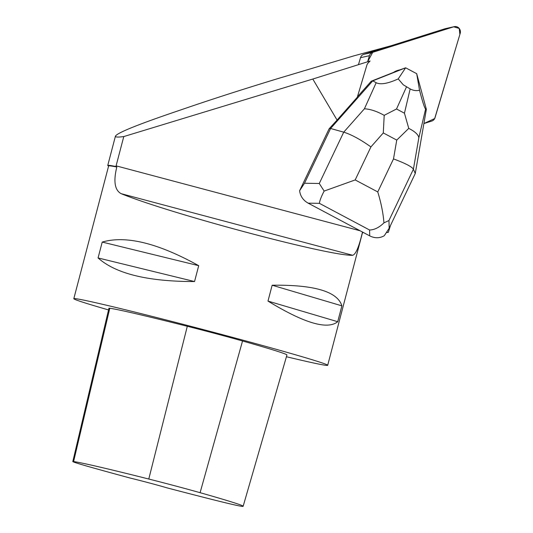 <?xml version="1.0" encoding="UTF-8"?>
<svg xmlns="http://www.w3.org/2000/svg" width="533" height="533" viewBox="0 0 533 533"><rect width="100%" height="100%" fill="white"/><g stroke="black" fill="none" stroke-linecap="round" stroke-linejoin="round"><path stroke-width="0.8" d="M358.442 64.666L360.521 57.691A5.21 4.984 -102.7 0 1 363.766 54.339L444.982 28.762A5.21 4.984 -102.7 0 1 445.368 28.655L454.283 26.65A5.21 4.984 77.3 0 0 453.896 26.757L372.68 52.334A5.21 4.984 77.3 0 0 369.436 55.685L367.617 61.775L372.694 52.327L453.71 26.81L459.226 28.436L459.872 34.432L434.688 118.546L423.902 123.549L431.77 121.064A5.21 4.984 77.3 0 0 435.015 117.72L460.192 33.359A5.21 4.984 77.3 0 0 454.283 26.65M386.672 232.528L388.304 232.355L390.496 225.479M312.798 79.044L337.076 120.072L357.297 97.233L366.871 65.153A5.21 4.984 77.3 0 1 368.09 63.054L370.082 61.002L312.798 79.044L123.776 136.561L115.921 166.509L116.814 167.016C113.302 181.267 114.728 190.148 121.104 193.659C171.479 214.119 330.1 256.333 352.693 255.287C355.817 254.321 359.055 246.679 362.407 232.368A131.238 2.978 14.7 0 1 362.513 232.548L327.688 365.298A131.238 2.978 -165.3 0 0 223.913 335.044A131.238 2.978 -165.3 0 0 81.989 299.773A131.238 2.978 -165.3 0 0 73.807 298.693A131.238 2.978 -165.3 0 0 108.539 309.933M386.785 232.361L388.304 232.355M337.076 120.072L329.101 128.819L299.613 190.721C300.319 196.171 303.164 200.315 308.147 203.153L319.42 203.346C319.633 200.848 321.206 196.757 324.137 191.074L355.185 179.934L370.921 146.908C360.441 139.473 351.38 134.556 343.725 132.171L330.6 128.486L329.101 128.819M393.481 72.421L399.723 69.943A16.929 16.19 77.3 0 0 398.791 70.123A16.929 16.19 77.3 0 0 393.481 72.421L371.268 81.196L357.41 96.846M123.776 136.561C117.973 137.341 115.195 137.194 115.441 136.128C117.193 133.003 135.748 125.368 171.106 113.223L188.342 107.333C214.986 98.245 245.107 88.585 278.706 78.351L353.845 55.872L390.822 45.818M286.421 356.73A131.238 2.978 -165.3 0 0 326.076 365.345A131.238 2.978 -165.3 0 0 327.688 365.298M73.807 298.693L108.632 165.943A131.238 2.978 14.7 0 1 116.814 167.016M272.15 285.222C314.263 284.662 337.509 291.538 341.886 305.849L337.722 321.712C327.409 330.047 304.163 323.171 267.986 301.085L272.15 285.222L341.886 305.849M102.223 242.075C125.868 235.22 158.028 243.088 198.709 265.681L194.545 281.544C147.921 281.597 115.761 273.729 98.065 257.939L102.223 242.075L198.709 265.681M362.407 232.368L363.126 232.368M115.921 166.509A132.217 2.998 -165.3 0 0 107.753 165.437A132.217 2.998 -165.3 0 0 108.146 165.803L108.605 166.063M243.148 506.27L286.927 354.985A131.238 2.978 -165.3 0 0 242.535 340.987A55.778 1.266 -165.3 0 0 187.303 326.283A131.238 2.978 -165.3 0 0 109.785 308.267A55.778 1.266 -165.3 0 0 108.932 308.267L72.808 461.565A51.821 1.173 -165.3 0 0 92.262 467.634A127.28 2.885 -165.3 0 0 129.839 477.968A26.25 0.593 -165.3 0 1 166.902 487.828A127.28 2.885 -165.3 0 0 209.276 498.761A51.821 1.173 -165.3 0 0 241.929 506.35A127.28 2.885 -165.3 0 0 243.148 506.27A127.28 2.885 -165.3 0 0 200.095 492.692A51.821 1.173 -165.3 0 0 148.78 479.034A127.28 2.885 -165.3 0 0 73.601 461.565A51.821 1.173 -165.3 0 0 72.808 461.565M267.986 301.085L337.722 321.712M98.065 257.939L194.545 281.544M408.758 128.393L404.447 113.203L396.525 108.992L384.2 115.341L383.294 132.937L396.752 140.092L408.758 128.393C414.934 131.504 418.298 134.609 418.851 137.727L413.408 169.201L415.267 173.478L389.177 228.237L388.957 220.522L413.408 169.201C411.782 166.656 405.147 163.225 393.501 158.914L377.764 191.933C381.135 202.966 383.2 213.273 383.953 222.861C379.136 227.538 374.339 229.916 369.569 229.996L369.735 235.886C374.866 238.418 379.709 238.358 384.28 235.713L389.177 228.237M369.735 235.886L308.147 203.153M371.268 81.196L372.767 80.856L330.6 128.486L304.51 183.239L299.613 190.721M376.171 82.722L372.767 80.856L405.62 67.811L398.218 78.904C387.891 83.621 380.542 84.894 376.171 82.722L364.419 108.799L343.725 132.171L319.274 183.492L324.137 191.074M425.614 108.992C424.641 108.326 422.616 102.076 419.531 90.23L416.699 73.694L426.353 109.338L425.614 108.992L418.851 137.727M405.62 67.811L399.517 69.976M416.686 73.674L405.68 67.824M415.267 173.478L426.353 109.338M398.218 78.904L403.234 84.774L410.163 88.931C413.335 90.597 416.453 91.03 419.531 90.23M384.2 115.341C376.851 111.264 370.255 109.085 364.419 108.799M383.953 222.861L388.957 220.522M363.766 54.339L372.68 52.334M453.896 26.757L444.982 28.762M369.436 55.685L360.521 57.691M360.148 230.789L116.094 165.843M200.095 492.692L242.535 340.987M148.78 479.034L187.303 326.283M73.601 461.565L109.785 308.267M352.693 255.287L121.104 193.659M370.921 146.908L383.294 132.937M377.764 191.933L355.185 179.934M396.752 140.092L393.501 158.914M319.42 203.346L369.569 229.996M319.274 183.492L304.51 183.239M396.525 108.992L406.459 86.966M410.163 88.931L404.447 113.203M362.487 232.668L363.673 232.661M115.441 136.128L107.753 165.437"/></g></svg>
